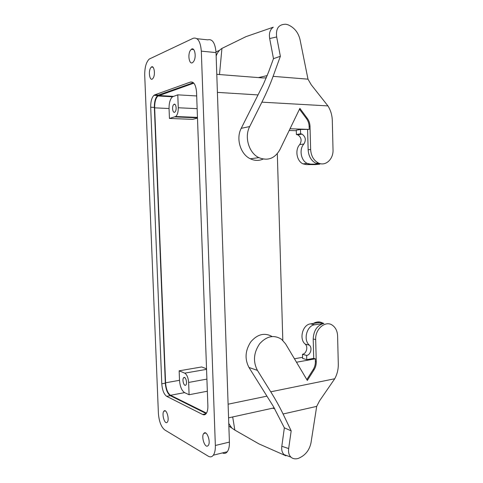 <?xml version="1.0" encoding="UTF-8"?>
<svg xmlns="http://www.w3.org/2000/svg" width="483" height="483" viewBox="0 0 483 483"><rect width="100%" height="100%" fill="white"/><g stroke="black" fill="none" stroke-linecap="round" stroke-linejoin="round"><path stroke-width="0.72" d="M206.501 413.116L170.547 395.287C167.74 393.277 166.086 389.117 165.578 382.802L179.519 380.302L179.151 370.817L201.707 366.959L206.537 368.813M193.375 82.702L158.448 95.066L154.759 94.855L153.968 95.314C151.728 97.554 150.642 101.527 150.708 107.22L161.787 383.81C162.294 390.137 163.936 394.315 166.713 396.338L202.655 414.486C204.001 415.139 205.172 414.843 206.169 413.599C207.394 411.914 207.956 409.3 207.871 405.762L196.551 92.265C195.923 84.966 193.9 81.561 190.489 82.05L154.759 94.855M166.713 396.338L170.276 395.655C167.474 393.645 165.826 389.491 165.319 383.176L154.361 107.395C154.3 101.714 155.393 97.759 157.651 95.525L158.448 95.066M170.276 395.655L206.205 413.557M197.142 108.669L178.269 107.763C178.299 111.953 177.454 114.869 175.74 116.512L169.436 118.45L169.056 108.518L154.657 107.842L165.578 382.802M154.657 107.842C154.596 102.167 155.695 98.206 157.953 95.972L193.822 83.154M179.519 380.302C180.02 386.545 181.711 390.65 184.591 392.619L189.094 394.738L207.346 391.224M158.388 413.231C159.034 421.405 161.147 426.966 164.727 429.918L208.3 456.206C210.256 457.341 211.934 457.003 213.323 455.197C214.784 453.084 215.46 449.842 215.346 445.477L201.32 51.156C200.469 41.405 197.746 37.113 193.158 38.29L149.253 59.059C146.162 62.072 144.652 67.511 144.725 75.378L158.388 413.231M222.458 452.927C224.347 453.833 225.966 453.428 227.312 451.72C228.815 449.619 229.516 446.413 229.407 442.096L216.04 52.587C215.189 42.951 212.411 38.706 207.714 39.854L196.979 38.7M169.436 118.45L192.669 119.349L197.487 118.106M169.056 108.518C169.008 102.909 170.149 99.003 172.479 96.799L177.786 94.843L196.684 95.954M190.284 50.558C187.35 55.159 189.505 65.422 192.802 62.446L193.749 61.311C196.732 56.783 194.577 46.374 191.292 49.338L190.284 50.558M161.95 95.694L161.805 96.189M266.387 77.805L263.066 77.962L216.782 74.334M282.809 340.37L277.32 153.654M273.106 408.244L274.761 408.721M206.555 369.356L184.723 373.148C186.921 374.524 188.225 377.621 188.63 382.439L189.094 394.738M184.723 373.148L179.151 370.817M183.763 377.621L183.612 377.766C181.886 379.469 183.951 386.69 185.732 385.126L185.901 384.963C187.633 383.224 185.514 375.991 183.763 377.621M178.269 107.763L177.786 94.843M173.373 104.986C171.688 107.48 173.005 113.765 174.87 112.098L175.347 111.549C177.044 109.08 175.727 102.74 173.868 104.406L173.373 104.986M322.976 323.205C319.915 321.424 316.727 321.509 313.413 323.441M272.086 336.506C264.587 332.413 257.524 334.151 250.888 341.723C245.195 350.398 244.561 358.984 248.968 367.472L273.293 406.318L284.36 427.829L291.177 430.866L283.074 413.997C279.76 407.097 275.648 399.701 270.746 391.81L257.415 370.376C252.875 361.483 253.647 352.578 259.727 343.655C266.809 335.987 274.103 334.55 281.613 339.344L285.58 343.878L307.327 380.435L314.059 369.803C315.574 367.352 316.311 364.671 316.262 361.767L315.677 339.555C315.049 328.808 325.741 320.036 332.594 325.367C335.715 327.703 337.388 331.235 337.605 335.969L338.299 364.164C338.384 369.332 337.2 374.192 334.743 378.75L270.746 391.81M294.437 358.772L302.575 357.323M289.184 130.488L296.296 130.718M241.222 128.321L249.693 126.558L261.889 102.161C266.399 93.134 270.13 84.531 273.094 76.35L280.357 56.288L273.481 58.66L268.596 71.973L263.501 84.024L241.222 128.321C235.71 138.579 240.492 154.319 250.315 158.78C254.668 160.845 258.942 160.936 263.126 159.064M310.937 164.594L315.188 164.6M317.289 163.791L318.484 163.037M301.042 133.833L301.054 134.28M296.502 362.232L315.321 358.815L313.721 358.368L313.201 338.957C313.678 330.414 317.24 325.228 323.9 323.399L314.771 324.763L310.563 323.864L319.655 322.517L323.9 323.399M291.177 430.866L288.671 448.574C288.182 452.281 288.943 455.137 290.953 457.141C292.776 458.778 295.143 459.23 298.065 458.5C305.063 455.704 309.374 450.464 311.004 442.778L316.691 406.378L319.553 400.836L334.743 378.75M313.721 358.368L306.765 359.624L306.651 355.446L302.491 354.28L302.606 358.428L306.765 359.624M290.023 128.75L309.217 129.402L300.474 129.45L296.284 130.205L296.405 134.516L297.818 134.829C301.398 137.395 302.032 140.656 299.72 144.61L303.916 143.982C306.246 139.992 305.612 136.707 302.014 134.111L300.589 133.797L296.405 134.516M299.484 109.206L306.464 118.595C308.136 120.907 309.029 123.576 309.144 126.588L310.02 126.431C309.905 123.407 309.011 120.738 307.339 118.42L299.883 108.379L279.917 149.627C274.857 158.515 267.842 161.183 258.876 157.633C248.944 153.069 244.102 137.015 249.693 126.558M273.094 76.35L307.985 79.164L311.227 84.767L327.933 105.904L261.889 102.161M310.02 126.431L310.629 149.464C311.082 155.949 313.678 160.459 318.412 163C325.5 166.587 333.505 159.221 333.022 149.802L332.304 120.551C332.129 115.159 330.668 110.281 327.933 105.904M307.605 129.686L308.142 149.808C308.595 156.257 311.179 160.742 315.906 163.272L319.794 164.154L310.503 164.142L307.273 163.399C300.909 160.773 298.88 149.181 303.916 143.982M232.691 416.944L234.847 430.099L231.852 428.059L228.767 423.464M230.946 427.093L228.864 426.272M219.487 74.545L221.939 48.409C219.228 50.099 217.296 52.641 216.155 56.028M219.487 50.359L216.01 51.904M314.771 324.763C306.844 325.445 302.95 340.032 309.368 345.176L305.196 344.101C308.365 346.649 306.47 353.804 302.491 354.28M305.196 344.101C298.802 339 302.678 324.54 310.563 323.864M316.262 361.767L315.393 361.513L315.321 358.815M309.368 345.176C312.555 347.736 310.654 354.957 306.651 355.446M274.833 408.847L272.756 408.165M285.954 455.318L285.888 455.795L284.046 454.594C282.096 452.631 281.348 449.854 281.806 446.262L284.36 427.829M306.826 379.59L313.195 369.543C314.705 367.092 315.441 364.417 315.393 361.513M319.794 164.154L315.526 164.6L306.276 164.594L303.064 163.864C296.725 161.262 294.702 149.766 299.72 144.61M300.474 129.45L300.589 133.797M309.144 126.588L309.217 129.402M221.939 48.409L246.034 36.623L273.275 27.193C270.015 29.584 268.814 33.369 269.677 38.549L273.481 58.66M307.985 79.164L300.046 39.678C298.355 32.53 294.328 27.555 287.959 24.754L285.749 24.228C278.667 24.319 275.636 28.563 276.668 36.956L269.677 38.549M280.357 56.288L276.668 36.956M258.429 77.6L267.292 75.577M285.888 455.795L258.966 443.901L234.847 430.099M164.154 410.93L163.876 411.202C161.533 413.671 164.51 424.472 167.003 422.444L167.317 422.148C169.672 419.6 166.587 408.769 164.154 410.93M204.243 432.991L203.711 433.486C201.073 436.493 204.689 447.964 207.69 445.978L208.276 445.447C210.926 442.337 207.171 430.836 204.243 432.991M150.467 68.163C148.166 72.088 149.887 81.253 152.501 78.91L153.31 77.884C155.647 74.014 153.926 64.728 151.324 67.071L150.467 68.163M206.09 412.941L206.67 412.82M184.591 392.619L170.547 395.287M229.407 442.096L215.346 445.477M216.04 52.587L201.32 51.156M158.756 95.513L173.306 96.346M258.019 94.928L217.404 92.374M266.924 396.151L228.109 404.193M206.905 379.107L188.63 382.439M197.475 117.816L174.985 116.91M315.677 339.555L313.201 338.957M257.415 370.376L248.968 367.472M308.142 149.808L310.629 149.464M316.691 406.378L283.074 413.997M281.806 446.262L288.671 448.574M314.059 369.803L313.195 369.543M306.464 118.595L307.339 118.42M310.503 164.142L306.276 164.594M206.03 413.774L202.655 414.486M165.319 383.176L161.787 383.81M154.361 107.395L150.708 107.22M192.639 82.201L190.489 82.05M227.312 451.72L213.323 455.197M157.953 95.972L172.479 96.799M193.695 49.568L191.292 49.332M274.229 407.839L228.58 417.849M184.711 377.573L183.612 377.766M197.456 117.393L175.74 116.512M175.094 104.467L173.868 104.406M250.315 158.78L258.876 157.633M315.906 163.272L318.412 163M290.953 457.141L284.046 454.594M231.852 428.059L228.857 426.097M303.064 163.864L307.273 163.399M297.818 134.829L302.014 134.111M165.355 410.9L163.876 411.202M205.71 433.028L203.711 433.486M153.008 67.203L151.324 67.071M157.651 95.525L153.968 95.314"/></g></svg>
